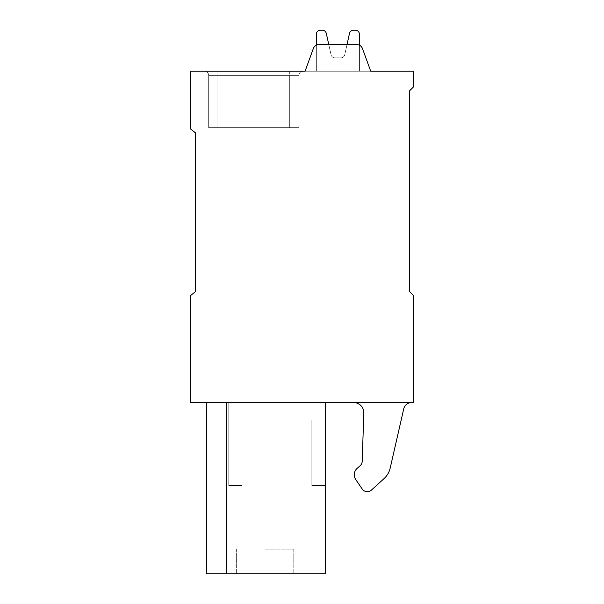 <?xml version="1.0" encoding="UTF-8"?>
<svg xmlns="http://www.w3.org/2000/svg" width="604" height="604" viewBox="0 0 604 604"><rect width="100%" height="100%" fill="white"/><g stroke="black" fill="none" stroke-linecap="round" stroke-linejoin="round"><path stroke-width="0.45" stroke-dasharray="3.02 2.27" d="M316.36 45.202L316.36 71.227L359.44 71.227L359.44 34.3A4.1 4.1 0 0 0 355.333 30.2L353.499 30.2A4.1 4.1 0 0 0 349.489 33.416L344.763 54.677A4.1 4.1 0 0 1 340.762 57.893L335.039 57.893A4.1 4.1 0 0 1 331.03 54.677L328.78 44.56L356.707 44.56L347.013 44.56L344.763 54.677A4.1 4.1 0 0 1 340.762 57.893L335.039 57.893A4.1 4.1 0 0 1 331.03 54.677L328.78 44.56L319.093 44.56L356.707 44.56A6.153 6.153 0 0 1 362.491 48.607A6.153 6.153 0 0 0 356.707 44.56A6.153 6.153 0 0 1 362.491 48.607A6.153 6.153 0 0 0 356.707 44.56A6.153 6.153 0 0 1 362.491 48.607A6.153 6.153 0 0 0 356.707 44.56A6.153 6.153 0 0 1 362.491 48.607L370.72 71.227L362.491 48.607L370.72 71.227L413.8 71.227L413.8 86.614L409.693 90.713L409.693 291.747L413.8 295.847L413.8 402.513L190.2 402.513L190.2 295.847L195.334 291.747L195.334 132.767L190.2 128.667L190.2 71.227L370.72 71.227L362.491 48.607A6.153 6.153 0 0 0 356.707 44.56L319.093 44.56A6.153 6.153 0 0 0 313.31 48.607L305.08 71.227L370.72 71.227L305.08 71.227L370.72 71.227L305.08 71.227L370.72 71.227L305.08 71.227L370.72 71.227L362.491 48.607A6.153 6.153 0 0 0 356.707 44.56L319.093 44.56A6.153 6.153 0 0 0 313.31 48.607L305.08 71.227M226.462 402.513L325.594 402.513L206.613 402.513L228.765 402.513L206.613 402.513L228.765 402.513L206.613 402.513L228.765 402.513L206.613 402.513L226.462 402.513L226.462 573.8L226.462 402.513L226.462 573.8L206.613 573.8L226.462 573.8L226.462 402.513L226.462 573.8L206.613 573.8L226.462 573.8L226.462 402.513L226.462 573.8L325.594 573.8L325.594 485.593L311.845 485.593L311.845 419.954L242.098 419.954L242.098 485.593L228.765 485.593L228.765 402.513L228.765 485.593L228.765 402.513L228.765 485.593L228.765 402.513L228.765 485.593L242.098 485.593L228.765 485.593L242.098 485.593L228.765 485.593L242.098 485.593L242.098 419.954L242.098 485.593L242.098 419.954L242.098 485.593L242.098 419.954L311.845 419.954L311.845 485.593L325.594 485.593L311.845 485.593L311.845 419.954L242.098 419.954L311.845 419.954L311.845 485.593L325.594 485.593L311.845 485.593L311.845 419.954L242.098 419.954L311.845 419.954L311.845 485.593L325.594 485.593L325.594 573.8L325.594 402.513M353.551 402.513L411.724 402.513L353.551 402.513A10.253 10.253 0 0 1 363.804 413.113L362.196 461.365A6.153 6.153 0 0 1 360.067 465.812L357.258 468.251A8.615 8.615 0 0 0 355.794 479.636L362.211 489.006A6.153 6.153 0 0 0 371.43 490.078L384.008 478.64A20.513 20.513 0 0 0 390.207 468.032L403.721 408.893A8.207 8.207 0 0 1 411.724 402.513A8.207 8.207 0 0 0 403.721 408.893L390.207 468.032A20.513 20.513 0 0 1 384.008 478.64L371.43 490.078A6.153 6.153 0 0 1 362.211 489.006L355.794 479.636A8.615 8.615 0 0 1 357.258 468.251L360.067 465.812A6.153 6.153 0 0 0 362.196 461.365L363.804 413.113A10.253 10.253 0 0 0 353.551 402.513A10.253 10.253 0 0 1 363.804 413.113L362.196 461.365M353.499 30.2A4.1 4.1 0 0 0 349.489 33.416A4.1 4.1 0 0 1 353.499 30.2A4.1 4.1 0 0 0 349.489 33.416L344.763 54.677A4.1 4.1 0 0 1 340.762 57.893L335.039 57.893A4.1 4.1 0 0 1 331.03 54.677L326.303 33.416A4.1 4.1 0 0 0 322.302 30.2L320.46 30.2A4.1 4.1 0 0 0 316.36 34.3L316.36 71.227L359.44 71.227L359.44 34.3A4.1 4.1 0 0 0 355.333 30.2L353.499 30.2A4.1 4.1 0 0 0 349.489 33.416L344.763 54.677A4.1 4.1 0 0 1 340.762 57.893L335.039 57.893A4.1 4.1 0 0 1 331.03 54.677L326.303 33.416A4.1 4.1 0 0 0 322.302 30.2L320.46 30.2A4.1 4.1 0 0 0 316.36 34.3L316.36 71.227L359.44 71.227L359.44 34.3A4.1 4.1 0 0 0 355.333 30.2L353.499 30.2A4.1 4.1 0 0 0 349.489 33.416L344.763 54.677A4.1 4.1 0 0 1 340.762 57.893L335.039 57.893A4.1 4.1 0 0 1 331.03 54.677L326.303 33.416A4.1 4.1 0 0 0 322.302 30.2L320.46 30.2A4.1 4.1 0 0 0 316.36 34.3L316.36 71.227L359.44 71.227L359.44 34.3A4.1 4.1 0 0 0 355.333 30.2L353.499 30.2A4.1 4.1 0 0 0 349.489 33.416L344.763 54.677A4.1 4.1 0 0 1 340.762 57.893L335.039 57.893A4.1 4.1 0 0 1 331.03 54.677L328.78 44.56L319.093 44.56A6.153 6.153 0 0 0 313.31 48.607A6.153 6.153 0 0 1 319.093 44.56A6.153 6.153 0 0 0 313.31 48.607A6.153 6.153 0 0 1 319.093 44.56A6.153 6.153 0 0 0 313.31 48.607A6.153 6.153 0 0 1 319.093 44.56A6.153 6.153 0 0 0 313.31 48.607M204.56 71.227L303.027 71.227L204.56 71.227A4.1 4.1 0 0 1 208.667 75.326L208.667 127.64L298.92 127.64L208.667 127.64L298.92 127.64L208.667 127.64L208.667 75.326L208.667 127.64L208.667 75.326L208.667 127.64L208.667 75.326L208.667 127.64L208.667 75.326L298.92 75.326L298.92 127.64L217.893 127.64L298.92 127.64L298.92 75.326L298.92 127.64L298.92 75.326L298.92 127.64L298.92 75.326L298.92 127.64L298.92 75.326L208.667 75.326L217.893 75.326L217.893 127.64L217.893 75.326L289.693 75.326L289.693 127.64L289.693 75.326L298.92 75.326L208.667 75.326L217.893 75.326L217.893 127.64L217.893 75.326L289.693 75.326L289.693 127.64L289.693 75.326L298.92 75.326L208.667 75.326L217.893 75.326L217.893 127.64L217.893 75.326L289.693 75.326L289.693 127.64L289.693 75.326L298.92 75.326L208.667 75.326A4.1 4.1 0 0 0 204.56 71.227A4.1 4.1 0 0 1 208.667 75.326A4.1 4.1 0 0 0 204.56 71.227A4.1 4.1 0 0 1 208.667 75.326A4.1 4.1 0 0 0 204.56 71.227A4.1 4.1 0 0 1 208.667 75.326A4.1 4.1 0 0 0 204.56 71.227M316.36 71.227L359.44 71.227L316.36 71.227L359.44 71.227L316.36 71.227L316.36 34.3L316.36 71.227M303.027 71.227L217.893 71.227L303.027 71.227A4.1 4.1 0 0 0 298.92 75.326A4.1 4.1 0 0 1 303.027 71.227A4.1 4.1 0 0 0 298.92 75.326A4.1 4.1 0 0 1 303.027 71.227A4.1 4.1 0 0 0 298.92 75.326A4.1 4.1 0 0 1 303.027 71.227A4.1 4.1 0 0 0 298.92 75.326A4.1 4.1 0 0 1 303.027 71.227A4.1 4.1 0 0 0 298.92 75.326A4.1 4.1 0 0 1 303.027 71.227A4.1 4.1 0 0 0 298.92 75.326A4.1 4.1 0 0 1 303.027 71.227M347.013 44.56L319.093 44.56L328.78 44.56L331.03 54.677L326.303 33.416A4.1 4.1 0 0 0 322.302 30.2L320.46 30.2A4.1 4.1 0 0 0 316.36 34.3A4.1 4.1 0 0 1 320.46 30.2A4.1 4.1 0 0 0 316.36 34.3A4.1 4.1 0 0 1 320.46 30.2M359.44 34.3A4.1 4.1 0 0 0 355.333 30.2A4.1 4.1 0 0 1 359.44 34.3A4.1 4.1 0 0 0 355.333 30.2M326.303 33.416A4.1 4.1 0 0 0 322.302 30.2A4.1 4.1 0 0 1 326.303 33.416A4.1 4.1 0 0 0 322.302 30.2M335.039 57.893A4.1 4.1 0 0 1 331.03 54.677A4.1 4.1 0 0 0 335.039 57.893L340.762 57.893L335.039 57.893M344.763 54.677A4.1 4.1 0 0 1 340.762 57.893A4.1 4.1 0 0 0 344.763 54.677L349.489 33.416L344.763 54.677M325.594 573.8L226.462 573.8L325.594 573.8M265.073 573.8L293.793 573.8L265.073 573.8M206.613 402.513L206.613 573.8L206.613 402.513L206.613 573.8L226.462 573.8M265.073 549.187L293.793 549.187L265.073 549.187M411.724 402.513A8.207 8.207 0 0 0 403.721 408.893M390.207 468.032A20.513 20.513 0 0 1 384.008 478.64M371.43 490.078A6.153 6.153 0 0 1 362.211 489.006M355.794 479.636A8.615 8.615 0 0 1 357.258 468.251L360.067 465.812M217.893 71.227L217.893 127.64L217.893 71.227M289.693 71.227L289.693 127.64L289.693 71.227M293.793 549.187L293.793 573.8L293.793 549.187M236.36 549.187L236.36 573.8L236.36 549.187"/><path stroke-width="0.91" d="M190.2 402.513L413.8 402.513L413.8 295.847L409.693 291.747L409.693 90.713L413.8 86.614L413.8 71.227L370.72 71.227L362.491 48.607A6.153 6.153 0 0 0 356.707 44.56L319.093 44.56A6.153 6.153 0 0 0 313.31 48.607L305.08 71.227L190.2 71.227L190.2 128.667L195.334 132.767L195.334 291.747L190.2 295.847L190.2 402.513M370.72 71.227L362.491 48.607L370.72 71.227M313.31 48.607L305.08 71.227M359.44 34.3L359.44 45.202L359.44 34.3A4.1 4.1 0 0 0 355.333 30.2L353.499 30.2A4.1 4.1 0 0 0 349.489 33.416L347.013 44.56L328.78 44.56L326.303 33.416A4.1 4.1 0 0 0 322.302 30.2L320.46 30.2A4.1 4.1 0 0 0 316.36 34.3L316.36 45.202M347.013 44.56L328.78 44.56L347.013 44.56L328.78 44.56L326.303 33.416M322.302 30.2L320.46 30.2M355.333 30.2L353.499 30.2M226.462 402.513L226.462 573.8L325.594 573.8L325.594 402.513M226.462 573.8L206.613 573.8L206.613 402.513M353.551 402.513A10.253 10.253 0 0 1 363.804 413.113L362.196 461.365A6.153 6.153 0 0 1 360.067 465.812L357.258 468.251A8.615 8.615 0 0 0 355.794 479.636L362.211 489.006A6.153 6.153 0 0 0 371.43 490.078L384.008 478.64A20.513 20.513 0 0 0 390.207 468.032L403.721 408.893A8.207 8.207 0 0 1 411.724 402.513M403.721 408.893L390.207 468.032M384.008 478.64L371.43 490.078M362.211 489.006L355.794 479.636M360.067 465.812A6.153 6.153 0 0 0 362.196 461.365"/></g></svg>
